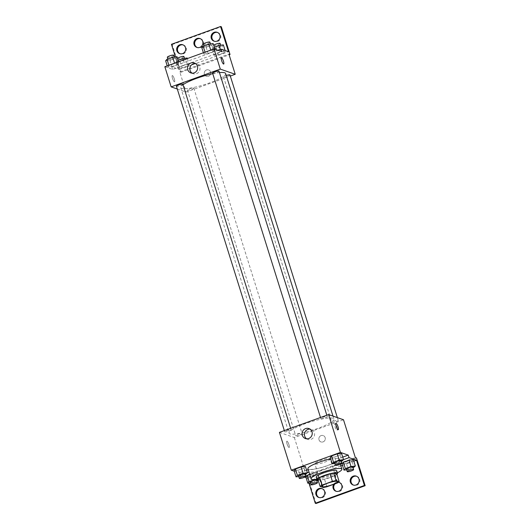 <?xml version="1.0" encoding="UTF-8"?>
<svg xmlns="http://www.w3.org/2000/svg" width="530" height="530" viewBox="0 0 530 530"><rect width="100%" height="100%" fill="white"/><g stroke="black" fill="none" stroke-linecap="round" stroke-linejoin="round"><path stroke-width="0.4" stroke-dasharray="2.65 1.99" d="M329.892 458.695A8.063 1.451 -17.4 0 1 330.216 458.953A8.063 1.451 -17.4 0 1 322.956 462.75A8.063 1.451 -17.4 0 1 314.833 463.77A8.063 1.451 -17.4 0 1 321.18 460.272A8.063 1.451 -17.4 0 1 329.892 458.695M326.891 486.772L324.519 479.206L334.861 475.463L337.232 483.029M336.822 474.145A10.401 1.875 -17.4 0 1 334.861 475.463M324.519 479.206A10.401 1.875 -17.4 0 1 320.849 479.928L323.22 487.494M317.709 478.835L320.849 479.928M318.132 480.18A10.746 1.934 162.6 0 0 330.25 477.53A10.746 1.934 162.6 0 0 336.868 474.304M336.729 470.759A10.746 1.934 -17.4 0 1 329.461 475.006A10.746 1.934 -17.4 0 1 316.218 477.185M337.378 472.82A16.119 2.902 -17.4 0 1 316.867 479.252M330.7 458.98A16.119 2.902 -17.4 0 1 338.054 458.543A16.119 2.902 -17.4 0 1 338.697 459.059A16.119 2.902 -17.4 0 1 324.181 466.658A16.119 2.902 -17.4 0 1 307.93 468.705M342.751 457.112L338.968 458.476A16.761 3.021 162.6 0 1 339.313 458.867A16.761 3.021 162.6 0 1 326.745 465.936A16.761 3.021 162.6 0 1 308.407 469.547L308.215 469.613M306.585 470.209L299.119 472.912L299.907 475.43L304.763 477.119M294.269 471.223L299.119 472.912M334.907 463.465L336.537 463.28L334.562 456.973L330.23 457.483L334.562 456.973L340.233 454.919L341.578 453.369L340.233 454.919L342.208 461.219M298.741 476.569L300.371 476.377L298.397 470.07L294.064 470.58L298.397 470.07L304.068 468.017L305.412 466.466L304.068 468.017L306.042 474.317M327.123 416.487A3.359 0.603 -17.4 0 1 327.255 416.6A3.359 0.603 -17.4 0 1 324.234 418.177A3.359 0.603 -17.4 0 1 320.849 418.607A3.359 0.603 -17.4 0 1 323.492 417.15A3.359 0.603 -17.4 0 1 327.123 416.487M338.107 420.303A3.359 0.603 -17.4 0 1 338.239 420.409A3.359 0.603 -17.4 0 1 335.218 421.993A3.359 0.603 -17.4 0 1 331.833 422.423A3.359 0.603 -17.4 0 1 334.476 420.966A3.359 0.603 -17.4 0 1 338.107 420.303M279.429 432.367L294.355 437.548L343.493 419.753M301.941 433.401A3.359 0.603 -17.4 0 1 302.073 433.507A3.359 0.603 -17.4 0 1 299.052 435.09A3.359 0.603 -17.4 0 1 295.667 435.521A3.359 0.603 -17.4 0 1 298.31 434.063A3.359 0.603 -17.4 0 1 301.941 433.401M290.957 429.585A3.359 0.603 -17.4 0 1 291.089 429.697A3.359 0.603 -17.4 0 1 288.068 431.274A3.359 0.603 -17.4 0 1 284.683 431.705A3.359 0.603 -17.4 0 1 287.326 430.247A3.359 0.603 -17.4 0 1 290.957 429.585M289.936 433.851A23.532 4.24 -17.4 0 1 289.002 433.096A23.532 4.24 -17.4 0 1 307.532 422.874A23.532 4.24 -17.4 0 1 332.979 418.263A23.532 4.24 -17.4 0 1 333.92 419.018A23.532 4.24 -17.4 0 1 315.39 429.24A23.532 4.24 -17.4 0 1 289.936 433.851M321.094 435.587A3.359 3.206 -70.8 0 0 320.981 441.907A3.359 3.206 -70.8 0 0 325.115 439.787A3.359 3.206 -70.8 0 0 321.094 435.587A3.359 3.206 109.2 0 1 325.115 439.787A3.359 3.206 109.2 0 1 318.855 438.767A3.359 3.206 109.2 0 1 321.094 435.587M294.355 437.548L306.207 475.37L355.345 457.575M287.068 444.007A3.359 0.782 70.1 0 0 289.142 447.486A3.359 0.782 70.1 0 0 288.731 444.067A3.359 0.782 70.1 0 0 286.856 441.172A3.359 0.782 70.1 0 0 287.068 444.007A3.359 0.782 -109.9 0 1 286.856 441.172A3.359 0.782 -109.9 0 1 288.737 444.06A3.359 0.782 -109.9 0 1 289.148 447.486A3.359 0.782 -109.9 0 1 287.068 444.007M316.019 503.5L307.327 475.761L306.207 475.37M306.042 477.563L307.373 478.027L308.957 483.088M306.658 438.8A5.28 5.048 -70.8 0 0 314.283 436.031A5.28 5.048 -70.8 0 0 310.017 429.128M335.907 425.067A3.359 0.782 70.1 0 0 334.755 423.828A3.359 0.782 70.1 0 0 335.165 427.246A3.359 0.782 70.1 0 0 337.04 430.141A3.359 0.782 70.1 0 0 337.133 428.452M356.465 457.966L307.327 475.761M338.968 458.476L339.757 461.001A16.761 3.021 -17.4 0 1 340.101 461.392A16.761 3.021 -17.4 0 1 327.533 468.454A16.761 3.021 -17.4 0 1 309.195 472.071L309.01 472.137M343.539 459.629L339.757 461.001M356.577 476.258A4.704 4.492 109.2 0 1 359.658 482.28A4.704 4.492 109.2 0 1 353.503 485.102M322.18 488.713A4.704 4.492 109.2 0 1 325.261 494.742A4.704 4.492 109.2 0 1 319.106 497.557M335.02 483.83A4.704 4.492 109.2 0 1 338.365 482.36M339.379 482.485A4.704 4.492 109.2 0 1 342.459 488.514A4.704 4.492 109.2 0 1 336.305 491.33M307.373 472.727L299.907 475.43M308.407 469.547L309.195 472.071M310.514 482.903L312.144 482.711L310.169 476.404L305.837 476.914L310.169 476.404L315.84 474.35L317.185 472.806L312.859 473.317L309.732 474.449L312.859 473.317L314.793 479.484M346.68 469.805L348.309 469.613L346.335 463.306L342.002 463.816L346.335 463.306L352.006 461.252L353.351 459.709L352.006 461.252L353.987 467.559M353.821 461.199L342.473 465.313M340.836 465.903L307.373 478.027M333.708 484.301A4.704 4.492 109.2 0 1 338.577 482.214M225.654 73.551A23.532 4.24 -17.4 0 1 204.467 84.634A23.532 4.24 -17.4 0 1 180.737 87.629A23.532 4.24 -17.4 0 1 182.989 84.747M212.755 73.683A23.532 4.24 -17.4 0 1 219.453 72.61M212.583 73.133A3.359 0.603 162.6 0 0 212.715 73.246A3.359 0.603 162.6 0 0 216.346 72.584A3.359 0.603 162.6 0 0 218.989 71.126M193.675 87.934A3.359 0.603 -17.4 0 1 193.808 88.04A3.359 0.603 -17.4 0 1 190.787 89.623A3.359 0.603 -17.4 0 1 187.401 90.047A3.359 0.603 -17.4 0 1 190.045 88.59A3.359 0.603 -17.4 0 1 193.675 87.934M229.974 74.942A3.359 0.603 -17.4 0 1 226.953 76.525A3.359 0.603 -17.4 0 1 223.567 76.949A3.359 0.603 -17.4 0 1 226.257 75.479M182.823 84.224A3.359 0.603 -17.4 0 1 179.802 85.807A3.359 0.603 -17.4 0 1 176.417 86.231M177.292 89.02L186.09 92.081L230.325 76.055M206.508 69.94A3.359 3.206 -70.8 0 0 206.395 76.267A3.359 3.206 -70.8 0 0 210.529 74.147A3.359 3.206 -70.8 0 0 206.508 69.94A3.359 3.206 109.2 0 1 210.529 74.147A3.359 3.206 109.2 0 1 204.269 73.127A3.359 3.206 109.2 0 1 206.508 69.94M171.448 44.295L172.197 44.553L180.889 72.292L179.769 71.908L186.09 92.081M179.769 71.908L228.907 54.106M167.626 67.111L168.971 65.568L174.642 63.507L178.974 63.004L177.63 64.547L171.952 66.601L167.626 67.111L171.952 66.601L177.63 64.547L178.974 63.004L174.642 63.514L168.971 65.568L167.626 67.111L167.235 65.859M215.14 49.906L213.795 51.45L208.118 53.504L203.792 54.014L205.136 52.47L210.807 50.41L215.14 49.906L210.807 50.41L205.136 52.47L203.792 54.014L208.118 53.504L213.795 51.45L215.14 49.906L214.935 49.257M164.843 66.72L172.681 69.443L221.818 51.648M172.482 78.361A3.359 0.782 70.1 0 0 174.555 81.845A3.359 0.782 70.1 0 0 174.145 78.42A3.359 0.782 70.1 0 0 172.27 75.532A3.359 0.782 70.1 0 0 172.482 78.361A3.359 0.782 -109.9 0 1 172.27 75.532A3.359 0.782 -109.9 0 1 174.151 78.42A3.359 0.782 -109.9 0 1 174.562 81.845A3.359 0.782 -109.9 0 1 172.482 78.361M172.681 69.443L171.886 66.919L179.352 69.51L175.39 56.889M221.407 57.73L221.407 57.737A3.359 0.782 70.1 0 0 221.818 61.155A3.359 0.782 70.1 0 0 223.693 64.05L223.693 64.05M192.072 73.153A5.28 5.048 -70.8 0 0 199.704 70.384A5.28 5.048 -70.8 0 0 195.431 63.481M172.197 44.553L221.335 26.758M200.3 38.67A4.704 4.492 109.2 0 1 203.381 44.699A4.704 4.492 109.2 0 1 197.226 47.514M183.102 44.898A4.704 4.492 109.2 0 1 185.069 52.728A4.704 4.492 109.2 0 1 180.028 53.742M217.499 32.443A4.704 4.492 109.2 0 1 219.466 40.273A4.704 4.492 109.2 0 1 214.425 41.287M180.889 72.292L229.132 54.822M171.886 66.919L217.856 50.27M223.991 52.742L218.314 54.795L213.987 55.306L215.332 53.762L221.003 51.708L225.336 51.198L223.991 52.742L225.336 51.198L221.003 51.708L215.332 53.762L213.987 55.306L218.314 54.795L223.991 52.742L222.01 46.441L223.355 44.891M187.825 65.839L182.148 67.893L177.822 68.403L179.166 66.859L184.838 64.806L189.17 64.296L187.825 65.839L189.17 64.296L184.838 64.806L179.166 66.859L177.822 68.403L182.148 67.893L187.825 65.839L185.844 59.539L187.189 57.989M179.352 69.51L228.49 51.715M201.817 47.707L206.144 47.203L211.821 45.143L213.166 43.599M210.562 44.54A3.359 0.603 -17.4 0 1 210.695 44.653A3.359 0.603 -17.4 0 1 207.667 46.229A3.359 0.603 -17.4 0 1 204.282 46.66A3.359 0.603 -17.4 0 1 206.925 45.202A3.359 0.603 -17.4 0 1 210.562 44.54M203.401 52.761L203.792 54.014M206.144 47.203L208.118 53.504M211.821 45.143L213.795 51.45M209.906 42.128A3.359 0.603 -17.4 0 1 206.879 43.712A3.359 0.603 -17.4 0 1 203.494 44.136M165.651 60.804L169.978 60.301L175.655 58.24L177 56.697M174.397 57.637A3.359 0.603 -17.4 0 1 174.529 57.75A3.359 0.603 -17.4 0 1 171.501 59.327A3.359 0.603 -17.4 0 1 168.116 59.758A3.359 0.603 -17.4 0 1 170.766 58.3A3.359 0.603 -17.4 0 1 174.397 57.637M169.978 60.301L171.952 66.601M175.655 58.24L177.63 64.547M178.577 61.745L178.974 63.004M173.741 55.226A3.359 0.603 -17.4 0 1 170.713 56.809A3.359 0.603 -17.4 0 1 167.328 57.233M214.266 47.124L212.007 49.005L216.339 48.495L222.01 46.441M220.752 45.838A3.359 0.603 -17.4 0 1 220.891 45.944A3.359 0.603 -17.4 0 1 217.863 47.528A3.359 0.603 -17.4 0 1 214.478 47.952A3.359 0.603 -17.4 0 1 217.121 46.494A3.359 0.603 -17.4 0 1 220.752 45.838M212.007 49.005L213.987 55.306M216.339 48.495L218.314 54.795M225.131 50.549L225.336 51.198M220.281 49.396L221.003 51.708M213.352 47.455L215.332 53.762M220.096 43.42A3.359 0.603 -17.4 0 1 217.075 45.004A3.359 0.603 -17.4 0 1 213.689 45.428A3.359 0.603 -17.4 0 1 213.703 45.322M178.1 60.221L175.841 62.103L180.173 61.593L185.844 59.539M184.592 58.936A3.359 0.603 -17.4 0 1 184.725 59.042A3.359 0.603 -17.4 0 1 181.697 60.625A3.359 0.603 -17.4 0 1 178.312 61.049A3.359 0.603 -17.4 0 1 180.955 59.592A3.359 0.603 -17.4 0 1 184.592 58.936M175.841 62.103L177.822 68.403M180.173 61.593L182.148 67.893M187.368 58.565L189.17 64.296M183.34 60.022L184.838 64.806M177.186 60.553L179.166 66.859M183.93 56.518A3.359 0.603 -17.4 0 1 180.909 58.101A3.359 0.603 -17.4 0 1 177.523 58.525A3.359 0.603 -17.4 0 1 177.537 58.419M336.537 463.28L341.34 461.537M341.082 460.729A3.359 0.603 -17.4 0 1 338.06 462.306A3.359 0.603 -17.4 0 1 334.675 462.736M334.562 456.973L340.233 454.919M300.371 476.377L305.174 474.635M304.916 473.827A3.359 0.603 -17.4 0 1 301.895 475.403A3.359 0.603 -17.4 0 1 298.509 475.834M298.397 470.07L304.068 468.017M348.309 469.613L353.113 467.871M352.861 467.062A3.359 0.603 -17.4 0 1 349.833 468.646A3.359 0.603 -17.4 0 1 346.448 469.07M346.335 463.306L352.006 461.252M312.144 482.711L316.947 480.968M318.159 480.266L319.166 479.113L316.907 479.378M316.695 480.16A3.359 0.603 -17.4 0 1 313.667 481.743A3.359 0.603 -17.4 0 1 310.282 482.167M310.169 476.404L315.84 474.35L317.821 480.657M315.84 474.35L317.185 472.806L319.166 479.113M317.185 472.806L312.859 473.317M337.325 481.644L330.216 458.953M321.942 486.467L314.833 463.77M338.697 459.059L340.333 464.293M305.426 438.542L307.784 439.363M308.891 428.565L311.249 429.38M335.993 423.377L334.755 423.828M338.279 429.691L337.04 430.141M339.313 458.867L340.101 461.392M335.927 491.217L336.676 491.476M339.014 482.34L339.757 482.598M318.729 497.445L319.477 497.71M321.816 488.567L322.565 488.826M353.126 484.99L353.874 485.248M356.213 476.106L356.955 476.364M180.737 87.629L289.002 433.096M333.006 416.11L333.92 419.018M327.255 416.6L326.818 415.202M320.849 418.607L320.498 417.488M187.401 90.047L295.667 435.521M193.808 88.04L302.073 433.507M223.567 76.949L331.833 422.423M337.365 417.627L338.239 420.409M284.332 430.592L284.683 431.705M290.652 428.3L291.089 429.697M190.84 72.901L193.198 73.716M194.305 62.918L196.663 63.739M214.04 41.174L214.789 41.433M217.128 32.29L217.876 32.555M179.65 53.636L180.392 53.894M182.731 44.752L183.479 45.01M196.849 47.402L197.591 47.66M199.929 38.524L200.678 38.783M204.03 45.845L204.282 46.66M210.463 43.917L210.695 44.653M167.864 58.943L168.116 59.758M174.297 57.015L174.529 57.75M213.689 45.428L214.478 47.952M220.659 45.209L220.891 45.944M177.523 58.525L178.312 61.049M184.493 58.307L184.725 59.042"/><path stroke-width="0.79" d="M337.007 481.386A8.063 1.451 -17.4 0 1 337.325 481.644A8.063 1.451 -17.4 0 1 330.071 485.44A8.063 1.451 -17.4 0 1 321.942 486.467A8.063 1.451 -17.4 0 1 328.289 482.969A8.063 1.451 -17.4 0 1 337.007 481.386M332.383 481.339L322.041 485.089A10.401 1.875 -17.4 0 0 320.08 486.401L323.22 487.494A10.401 1.875 -17.4 0 0 326.891 486.772L337.232 483.029A10.401 1.875 -17.4 0 0 339.193 481.71L336.053 480.617A10.401 1.875 -17.4 0 0 332.383 481.339L330.011 473.774L319.669 477.523L322.041 485.089M339.193 481.71L336.822 474.145L333.681 473.051L336.053 480.617M320.08 486.401L317.709 478.835A10.401 1.875 -17.4 0 1 319.669 477.523M330.011 473.774A10.401 1.875 -17.4 0 1 333.681 473.051M336.868 474.304A10.746 1.934 162.6 0 0 337.517 473.277A10.746 1.934 162.6 0 0 326.685 474.642A10.746 1.934 162.6 0 0 317.013 479.703A10.746 1.934 162.6 0 0 318.132 480.18M317.013 479.703L316.218 477.185A10.746 1.934 -17.4 0 1 324.678 472.515A10.746 1.934 -17.4 0 1 336.305 470.408A10.746 1.934 -17.4 0 1 336.729 470.759L337.517 473.277M316.867 479.252A16.119 2.902 -17.4 0 1 311.09 478.789A16.119 2.902 -17.4 0 1 323.784 471.793A16.119 2.902 -17.4 0 1 341.214 468.633A16.119 2.902 -17.4 0 1 341.857 469.149A16.119 2.902 -17.4 0 1 337.378 472.82M311.09 478.789L307.93 468.705A16.119 2.902 -17.4 0 1 315.085 463.803A16.119 2.902 -17.4 0 1 330.7 458.98M308.215 469.613L306.585 470.209M348.256 455.118L349.045 457.635L356.511 460.225L364.408 485.447L365.157 485.705L356.465 457.966L355.345 457.575L343.493 419.753L328.567 414.566L340.419 452.395L348.256 455.118L342.751 457.112M340.419 452.395L291.281 470.19L294.269 471.223M341.34 461.537L343.553 459.676L341.578 453.369L337.246 453.879L331.575 455.933L330.23 457.483L332.204 463.783L334.907 463.465M305.174 474.635L307.387 472.773L305.412 466.466L301.08 466.976L295.409 469.037L294.064 470.58L296.038 476.881L298.741 476.569M338.067 426.855A3.359 0.782 -109.9 0 1 338.279 429.691A3.359 0.782 -109.9 0 1 336.404 426.802A3.359 0.782 -109.9 0 1 335.993 423.377A3.359 0.782 -109.9 0 1 338.067 426.855M328.567 414.566L279.429 432.367L291.281 470.19M302.325 435.302A5.28 5.048 109.2 0 1 308.891 428.565A5.28 5.048 109.2 0 1 311.931 435.209A5.28 5.048 109.2 0 1 302.325 435.302M308.957 483.088L315.27 503.242L316.019 503.5L365.157 485.705M304.763 477.119L306.042 477.563M310.017 429.128A5.28 5.048 -70.8 0 0 306.658 438.8M337.133 428.452A3.359 0.782 70.1 0 0 336.835 427.306A3.359 0.782 70.1 0 0 335.907 425.067M349.045 457.635L343.539 459.629M364.408 485.447L315.27 503.242M353.503 485.102A4.704 4.492 109.2 0 1 356.577 476.258M319.106 497.557A4.704 4.492 109.2 0 1 322.18 488.713M336.305 491.33A4.704 4.492 109.2 0 1 335.02 483.83M338.365 482.36A4.704 4.492 109.2 0 1 339.379 482.485M309.01 472.137L307.373 472.727M316.907 479.378L314.833 479.617L309.162 481.677L307.181 475.37L309.732 474.449L307.181 475.37L305.837 476.914L307.817 483.221L310.514 482.903M353.113 467.871L355.332 466.016L353.351 459.709L349.025 460.219L343.347 462.273L342.002 463.816L343.983 470.123L346.68 469.805M356.511 460.225L353.821 461.199M342.473 465.313L340.836 465.903M350.37 482.108A4.704 4.492 109.2 0 1 356.213 476.106A4.704 4.492 109.2 0 1 358.916 482.022A4.704 4.492 109.2 0 1 350.37 482.108M315.973 494.563A4.704 4.492 109.2 0 1 321.816 488.567A4.704 4.492 109.2 0 1 324.519 494.483A4.704 4.492 109.2 0 1 315.973 494.563M338.577 482.214A4.704 4.492 109.2 0 1 341.717 488.249A4.704 4.492 109.2 0 1 333.171 488.335A4.704 4.492 109.2 0 1 333.708 484.301M219.453 72.61A23.532 4.24 -17.4 0 1 224.72 72.795A23.532 4.24 -17.4 0 1 225.654 73.551L333.006 416.11M182.989 84.747A23.532 4.24 -17.4 0 1 212.755 73.683M326.818 415.202L218.989 71.126A3.359 0.603 162.6 0 0 218.857 71.02A3.359 0.603 162.6 0 0 215.226 71.676A3.359 0.603 162.6 0 0 212.583 73.133L320.498 417.488M226.257 75.479A3.359 0.603 -17.4 0 1 229.841 74.836A3.359 0.603 -17.4 0 1 229.974 74.942L337.365 417.627M284.332 430.592L176.417 86.231A3.359 0.603 -17.4 0 1 179.06 84.773A3.359 0.603 -17.4 0 1 182.691 84.118A3.359 0.603 -17.4 0 1 182.823 84.224L290.652 428.3M230.325 76.055L235.227 74.279L220.301 69.099L171.163 86.893L177.292 89.02M220.301 69.099L213.981 48.926L221.818 51.648L221.023 49.124L228.49 51.715L220.586 26.5L221.335 26.758L230.027 54.497L228.907 54.106L235.227 74.279M223.693 64.05A3.359 0.782 70.1 0 0 223.481 61.215A3.359 0.782 -109.9 0 1 223.693 64.05A3.359 0.782 -109.9 0 1 221.818 61.155A3.359 0.782 -109.9 0 1 221.407 57.73A3.359 0.782 -109.9 0 1 223.488 61.215A3.359 0.782 70.1 0 0 221.407 57.737M213.981 48.926L164.843 66.72L171.163 86.893M187.739 69.662A5.28 5.048 109.2 0 1 194.305 62.918A5.28 5.048 109.2 0 1 197.345 69.569A5.28 5.048 109.2 0 1 187.739 69.662M175.39 56.889L171.448 44.295L220.586 26.5M195.431 63.481A5.28 5.048 -70.8 0 0 192.072 73.153M197.226 47.514A4.704 4.492 109.2 0 1 200.3 38.67M180.028 53.742A4.704 4.492 109.2 0 1 183.102 44.898M214.425 41.287A4.704 4.492 109.2 0 1 217.499 32.443M229.132 54.822L230.027 54.497M217.856 50.27L221.023 49.124M194.086 44.52A4.704 4.492 109.2 0 1 199.929 38.524A4.704 4.492 109.2 0 1 202.632 44.441A4.704 4.492 109.2 0 1 194.086 44.52M185.487 47.634A4.704 4.492 109.2 0 1 179.65 53.636A4.704 4.492 109.2 0 1 176.947 47.72A4.704 4.492 109.2 0 1 185.487 47.634M219.884 35.179A4.704 4.492 109.2 0 1 214.04 41.174A4.704 4.492 109.2 0 1 211.344 35.258A4.704 4.492 109.2 0 1 219.884 35.179M214.935 49.257L213.166 43.599L208.833 44.109L203.162 46.163L201.817 47.707L203.401 52.761M208.833 44.109L210.715 50.111M203.162 46.163L205.037 52.165M204.03 45.845L203.494 44.136A3.359 0.603 -17.4 0 1 206.137 42.678A3.359 0.603 -17.4 0 1 209.767 42.022A3.359 0.603 -17.4 0 1 209.906 42.128L210.463 43.917M178.577 61.745L177 56.697L172.667 57.207L166.996 59.261L165.651 60.804L167.235 65.859M172.667 57.207L174.549 63.209M166.996 59.261L168.871 65.263M167.864 58.943L167.328 57.233A3.359 0.603 -17.4 0 1 169.971 55.776A3.359 0.603 -17.4 0 1 173.602 55.12A3.359 0.603 -17.4 0 1 173.741 55.226L174.297 57.015M225.131 50.549L223.355 44.891L219.029 45.401L214.266 47.124M219.029 45.401L220.281 49.396M213.703 45.322A3.359 0.603 -17.4 0 1 216.598 43.884A3.359 0.603 -17.4 0 1 219.963 43.314A3.359 0.603 -17.4 0 1 220.096 43.42L220.659 45.209M187.368 58.565L187.189 57.989L182.863 58.499L178.1 60.221M182.863 58.499L183.34 60.022M177.537 58.419A3.359 0.603 -17.4 0 1 180.432 56.982A3.359 0.603 -17.4 0 1 183.797 56.412A3.359 0.603 -17.4 0 1 183.93 56.518L184.493 58.307M343.553 459.676L339.226 460.186L333.549 462.24L332.204 463.783M335.464 465.254L334.675 462.736A3.359 0.603 -17.4 0 1 337.319 461.279A3.359 0.603 -17.4 0 1 340.949 460.616A3.359 0.603 -17.4 0 1 341.082 460.729L341.876 463.246A3.359 0.603 -17.4 0 1 338.849 464.83A3.359 0.603 -17.4 0 1 335.464 465.254A3.359 0.603 -17.4 0 1 338.107 463.796A3.359 0.603 -17.4 0 1 341.744 463.141A3.359 0.603 -17.4 0 1 341.876 463.246M341.578 453.369L337.246 453.879L339.226 460.186M337.246 453.879L331.575 455.933L333.549 462.24M331.575 455.933L330.23 457.483M307.387 472.773L303.061 473.283L297.383 475.337L296.038 476.881M299.298 478.351L298.509 475.834A3.359 0.603 -17.4 0 1 301.153 474.376A3.359 0.603 -17.4 0 1 304.783 473.714A3.359 0.603 -17.4 0 1 304.916 473.827L305.711 476.344A3.359 0.603 -17.4 0 1 302.683 477.927A3.359 0.603 -17.4 0 1 299.298 478.351A3.359 0.603 -17.4 0 1 301.941 476.894A3.359 0.603 -17.4 0 1 305.578 476.238A3.359 0.603 -17.4 0 1 305.711 476.344M305.412 466.466L301.08 466.976L303.061 473.283M301.08 466.976L295.409 469.037L297.383 475.337M295.409 469.037L294.064 470.58M355.332 466.016L350.999 466.519L345.328 468.58L343.983 470.123M347.243 471.594L346.448 469.07A3.359 0.603 -17.4 0 1 349.091 467.612A3.359 0.603 -17.4 0 1 352.728 466.957A3.359 0.603 -17.4 0 1 352.861 467.062L353.649 469.587A3.359 0.603 -17.4 0 1 350.628 471.17A3.359 0.603 -17.4 0 1 347.243 471.594A3.359 0.603 -17.4 0 1 349.886 470.136A3.359 0.603 -17.4 0 1 353.517 469.474A3.359 0.603 -17.4 0 1 353.649 469.587M353.351 459.709L349.025 460.219L350.999 466.519M349.025 460.219L343.347 462.273L345.328 468.58M343.347 462.273L342.002 463.816M316.947 480.968L318.159 480.266M309.162 481.677L307.817 483.221M311.077 484.692L310.282 482.167A3.359 0.603 -17.4 0 1 312.925 480.71A3.359 0.603 -17.4 0 1 316.562 480.054A3.359 0.603 -17.4 0 1 316.695 480.16L317.483 482.684A3.359 0.603 -17.4 0 1 314.462 484.268A3.359 0.603 -17.4 0 1 311.077 484.692A3.359 0.603 -17.4 0 1 313.72 483.234A3.359 0.603 -17.4 0 1 317.351 482.572A3.359 0.603 -17.4 0 1 317.483 482.684M307.181 475.37L305.837 476.914M340.333 464.293L341.857 469.149"/></g></svg>
